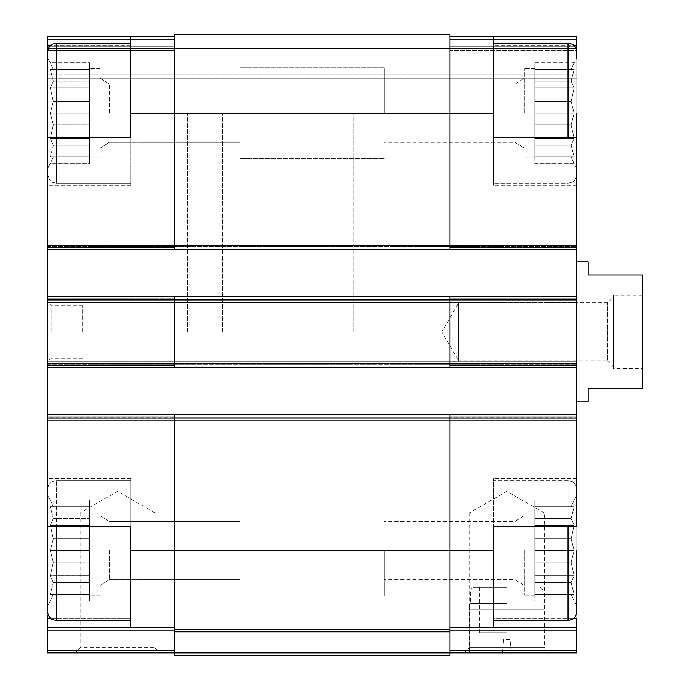 <?xml version="1.0" encoding="UTF-8"?>
<svg xmlns="http://www.w3.org/2000/svg" width="690" height="690" viewBox="0 0 690 690"><rect width="100%" height="100%" fill="white"/><g stroke="black" fill="none" stroke-linecap="round" stroke-linejoin="round"><path stroke-width="0.52" stroke-dasharray="3.45 2.59" d="M47.619 550.542L47.619 611.771L47.619 489.314L47.619 526.487L130.712 526.487L47.619 526.487L47.619 414.535L174.441 414.535L174.441 630.108L174.441 414.535L449.958 414.535L449.958 420.659L576.78 420.659L576.78 417.157L576.78 420.659L47.619 420.659L174.441 420.659L174.441 417.157L174.441 420.659L174.441 417.157L174.441 420.659L449.958 420.659L449.958 414.535L449.958 627.512L576.78 627.512L576.78 618.576L493.686 618.576L493.686 627.512L493.686 478.386L493.686 618.576L573.528 618.576M53.294 538.821L50.275 550.542L53.294 538.821L50.275 525.297L53.294 538.821L50.275 550.542L53.294 562.264L50.275 550.542L53.294 538.821L50.275 525.297L53.294 518.526L50.275 525.297L53.294 538.821L89.605 538.821L89.605 550.542L89.605 505.934L89.605 595.151L89.605 505.934L89.605 595.151L89.605 550.542L50.275 550.542L53.294 562.264L50.275 575.788L53.294 562.264L50.275 550.542L89.605 550.542L89.605 562.264L53.294 562.264L50.275 575.788L53.294 582.558L50.275 575.788L53.294 562.264L89.605 562.264L89.605 575.788L50.275 575.788L53.294 582.558L50.275 594.271L53.294 582.558L50.275 575.788L89.605 575.788L89.605 582.558L53.294 582.558L50.275 594.271L53.294 594.271L50.275 594.271L53.294 582.558L89.605 582.558L89.605 594.271L50.275 594.271L53.294 594.271L50.275 601.042L53.294 594.271L89.605 594.271L53.294 594.271L50.275 601.042L53.294 594.271L89.605 594.271L89.605 601.042L50.275 601.042L47.619 605.648L50.275 601.042L89.605 601.042L89.605 538.821L53.294 538.821L89.605 538.821L89.605 525.297L50.275 525.297L53.294 518.526L50.275 506.814L53.294 518.526L50.275 525.297L89.605 525.297L89.605 518.526L53.294 518.526L50.275 506.814L53.294 506.814L50.275 506.814L53.294 518.526L89.605 518.526L89.605 506.814L50.275 506.814L53.294 506.814L50.275 500.043L53.294 506.814L89.605 506.814L53.294 506.814L50.275 500.043L53.294 506.814L89.605 506.814L89.605 500.043L50.275 500.043L47.619 495.437L50.275 500.043L89.605 500.043L89.605 550.542L50.275 550.542L89.605 550.542L89.605 562.264L53.294 562.264L89.605 562.264L89.605 575.788L50.275 575.788L89.605 575.788L89.605 582.558L53.294 582.558L89.605 582.558L89.605 594.271L50.275 594.271L89.605 594.271L53.294 594.271L89.605 594.271L89.605 601.042L89.605 538.821L53.294 538.821M130.712 43.246L130.712 183.186L130.712 43.246L130.712 113.22L130.712 43.246L56.364 43.246L56.364 183.186L56.364 43.246L52.518 44.134C52.63 43.953 48.179 45.807 47.619 51.992L47.619 185.377L47.619 137.267L130.712 137.267L47.619 137.267L130.712 137.267L130.712 185.377L130.712 45.186L47.619 45.186L47.619 36.251L130.712 36.251L130.712 45.186L130.712 36.251L174.441 36.251L174.441 113.22L174.441 36.251L47.619 36.251L47.619 46.748L47.619 36.251L174.441 36.251L47.619 36.251L47.619 39.744L47.619 36.251L174.441 36.251M53.294 101.499L50.275 113.22L53.294 101.499L50.275 87.966L53.294 101.499L50.275 113.22L53.294 124.933L50.275 113.22L53.294 101.499L50.275 87.966L53.294 81.204L50.275 87.966L53.294 101.499L89.605 101.499L89.605 113.22L89.605 68.612L89.605 157.829L89.605 68.612L89.605 157.829L89.605 113.22L50.275 113.22L53.294 124.933L50.275 138.466L53.294 124.933L50.275 113.22L89.605 113.22L89.605 124.933L53.294 124.933L50.275 138.466L53.294 145.236L50.275 138.466L53.294 124.933L89.605 124.933L89.605 138.466L50.275 138.466L53.294 145.236L50.275 156.949L53.294 145.236L50.275 138.466L89.605 138.466L89.605 145.236L53.294 145.236L50.275 156.949L53.294 156.949L50.275 156.949L53.294 145.236L89.605 145.236L89.605 156.949L50.275 156.949L53.294 156.949L50.275 163.72L53.294 156.949L89.605 156.949L53.294 156.949L50.275 163.72L53.294 156.949L89.605 156.949L89.605 163.72L50.275 163.72L47.619 168.317L50.275 163.72L89.605 163.72L89.605 101.499L53.294 101.499L89.605 101.499L89.605 87.966L50.275 87.966L53.294 81.204L50.275 69.483L53.294 81.204L50.275 87.966L89.605 87.966L89.605 81.204L53.294 81.204L50.275 69.483L53.294 69.483L50.275 69.483L53.294 81.204L89.605 81.204L89.605 69.483L50.275 69.483L53.294 69.483L50.275 62.721L53.294 69.483L89.605 69.483L53.294 69.483L50.275 62.721L53.294 69.483L89.605 69.483L89.605 62.721L50.275 62.721L47.619 58.115L50.275 62.721L89.605 62.721L89.605 113.22L50.275 113.22L89.605 113.22L89.605 124.933L53.294 124.933L89.605 124.933L89.605 138.466L50.275 138.466L89.605 138.466L89.605 145.236L53.294 145.236L89.605 145.236L89.605 156.949L50.275 156.949L89.605 156.949L53.294 156.949L89.605 156.949L89.605 163.72L89.605 101.499L53.294 101.499M524.305 550.542L524.305 595.151L524.305 550.542M493.686 627.512L576.78 627.512L449.958 627.512L449.958 650.282L449.958 627.512L493.686 627.512L493.686 478.386L493.686 526.487L576.78 526.487L493.686 526.487L576.78 526.487L576.78 478.386L576.78 618.576L576.78 478.386L576.78 605.648L574.123 601.042L534.802 601.042L534.802 505.934L534.802 595.151L534.802 505.934L534.802 595.151L534.802 550.542L574.123 550.542L571.104 562.264L574.123 575.788L571.104 582.558L574.123 594.271L571.104 594.271L574.123 601.042L571.104 594.271L574.123 594.271L571.104 582.558L574.123 575.788L571.104 562.264L574.123 550.542L571.104 538.821L574.123 550.542L571.104 562.264L574.123 575.788L571.104 582.558L574.123 594.271L571.104 594.271L574.123 601.042L571.104 594.271L574.123 594.271L571.104 582.558L574.123 575.788L571.104 562.264L574.123 550.542L571.104 538.821L574.123 525.297L571.104 538.821L574.123 550.542L534.802 550.542L534.802 562.264L571.104 562.264L534.802 562.264L534.802 575.788L574.123 575.788L534.802 575.788L534.802 582.558L571.104 582.558L534.802 582.558L534.802 594.271L574.123 594.271L534.802 594.271L571.104 594.271L534.802 594.271L534.802 601.042L574.123 601.042L576.78 605.648L576.78 489.314L576.78 611.771L576.78 550.542M524.305 113.22L524.305 68.612L524.305 113.22M568.034 526.487L568.034 480.568L571.881 481.465C571.769 481.275 576.228 483.129 576.78 489.314L576.78 58.115L574.123 62.721L534.802 62.721L534.802 101.499L534.802 62.721L534.802 87.966L534.802 62.721L574.123 62.721L571.104 69.483L574.123 69.483L571.104 81.204L574.123 69.483L571.104 69.483L574.123 62.721L571.104 69.483L574.123 69.483L571.104 69.483L576.78 58.115L576.78 174.441L576.78 58.115L576.78 168.317L574.123 163.72L534.802 163.72L534.802 68.612L534.802 157.829L534.802 68.612L534.802 157.829L534.802 113.22L574.123 113.22L571.104 124.933L574.123 138.466L571.104 145.236L574.123 156.949L571.104 156.949L574.123 163.72L571.104 156.949L574.123 156.949L571.104 145.236L574.123 138.466L571.104 124.933L574.123 113.22L571.104 101.499L574.123 113.22L571.104 124.933L574.123 138.466L571.104 145.236L574.123 156.949L571.104 156.949L574.123 163.72L571.104 156.949L574.123 156.949L571.104 145.236L574.123 138.466L571.104 124.933L574.123 113.22L571.104 101.499L574.123 87.966L571.104 101.499L574.123 113.22L534.802 113.22L534.802 124.933L571.104 124.933L534.802 124.933L534.802 138.466L574.123 138.466L534.802 138.466L534.802 145.236L571.104 145.236L534.802 145.236L534.802 156.949L574.123 156.949L534.802 156.949L571.104 156.949L534.802 156.949L534.802 163.72L574.123 163.72L576.78 168.317L576.78 137.267L493.686 137.267L576.78 137.267L493.686 137.267L493.686 185.377L493.686 36.251L493.686 185.377L493.686 36.251L576.78 36.251L576.78 78.229L576.78 36.251L576.78 45.186L493.686 45.186L573.528 45.186M50.87 618.576L130.712 618.576L130.712 478.386L130.712 627.512L130.712 618.576L47.619 618.576L47.619 627.512L174.441 627.512L47.619 627.512L47.619 630.108L174.441 630.108L174.441 652.878L174.441 630.108M174.441 627.512L47.619 627.512M130.712 627.512L130.712 526.487L47.619 526.487L47.619 478.386L47.619 526.487M130.712 36.251L130.712 185.377L130.712 45.186L50.87 45.186M449.958 627.512L449.958 414.535L576.78 414.535L576.78 418.908L576.78 414.535L449.958 414.535L576.78 414.535M449.958 36.251L576.78 36.251L449.958 36.251L576.78 36.251L449.958 36.251L449.958 245.726L449.958 36.251L493.686 36.251M576.78 331.881L576.78 261.907L576.78 331.881M576.78 361.18L576.78 364.682L576.78 361.18L576.78 362.931L576.78 361.18L47.619 361.18L47.619 364.682L47.619 361.18L174.441 361.18L174.441 364.682L174.441 361.18L174.441 362.931L174.441 361.18L576.78 361.18L449.958 361.18L449.958 367.304L449.958 361.18L47.619 361.18L576.78 361.18M576.78 296.459L576.78 302.582L576.78 296.459L449.958 296.459L449.958 299.081L449.958 296.459L449.958 298.209L449.958 296.459L576.78 296.459L449.958 296.459L449.958 299.952L449.958 296.459L174.441 296.459L174.441 299.952L174.441 296.459L449.958 296.459L174.441 296.459L174.441 363.803L174.441 299.952L449.958 299.952L449.958 363.803L449.958 296.459M174.441 652.904L449.958 652.904L449.958 655.5L174.441 655.5L174.441 414.535L47.619 414.535L47.619 417.157L47.619 296.459L47.619 299.081L576.78 299.081L576.78 302.582L576.78 299.081L47.619 299.081L47.619 302.582L576.78 302.582L47.619 302.582L576.78 302.582L449.958 302.582L449.958 299.081L449.958 302.582L47.619 302.582L47.619 243.104L576.78 243.104L576.78 246.606L576.78 243.104L576.78 244.855L576.78 243.104L47.619 243.104L47.619 249.228L174.441 249.228L174.441 34.5L174.441 38.002L174.441 34.5L174.441 38.002L174.441 34.5L449.958 34.5L449.958 113.22L493.686 113.22L493.686 43.246L493.686 113.22M576.78 58.115L576.78 45.186M576.78 50.241L576.78 78.229L576.78 50.241L449.958 50.241L449.958 45.868L449.958 48.498L449.958 45.868L449.958 48.498L449.958 45.868L449.958 48.498L449.958 45.868L449.958 48.498L576.78 48.498L449.958 48.498L576.78 48.498L449.958 48.498L449.958 51.992L449.958 48.498L576.78 48.498L449.958 48.498L576.78 48.498L449.958 48.498L449.958 51.992L449.958 50.241L576.78 50.241M449.958 652.878L449.958 650.282L449.958 652.878L576.78 652.878L576.78 627.512M47.619 367.304L174.441 367.304L174.441 363.803L174.441 367.304L47.619 367.304L47.619 362.931L174.441 362.931L174.441 364.682L174.441 362.931L47.619 362.931L47.619 361.18L47.619 367.304L174.441 367.304L174.441 299.952L47.619 299.952M174.441 249.228L449.958 249.228L174.441 249.228L174.441 246.606L174.441 249.228L47.619 249.228L47.619 244.855L47.619 249.228L174.441 249.228L174.441 113.22L174.441 249.228L449.958 249.228L449.958 246.606L449.958 249.228L449.958 246.606L449.958 249.228L576.78 249.228L449.958 249.228L449.958 245.726L449.958 249.228L576.78 249.228M174.441 51.992L174.441 48.498L174.441 51.992L174.441 48.498L174.441 51.992L174.441 48.498L174.441 51.992L174.441 48.498L174.441 51.992L449.958 51.992L449.958 48.498L449.958 51.992L449.958 48.498L449.958 51.992L174.441 51.992M464.267 652.878L549.352 652.878L464.267 652.878L469.347 647.798L544.272 647.798L469.347 647.798L469.347 512.929L544.272 512.929L469.347 512.929L506.814 491.306L544.272 512.929L544.272 647.798L549.352 652.878M174.441 414.535L449.958 414.535L174.441 414.535L174.441 417.157L174.441 414.535L174.441 417.157L174.441 414.535L47.619 414.535M47.619 417.157L47.619 420.659L576.78 420.659L449.958 420.659L449.958 417.157L449.958 420.659L47.619 420.659L47.619 417.157L576.78 417.157L47.619 417.157M174.441 367.304L449.958 367.304L174.441 367.304L174.441 364.682L174.441 367.304L174.441 364.682L174.441 367.304L576.78 367.304L449.958 367.304L449.958 363.803L449.958 367.304L576.78 367.304M47.619 296.459L47.619 298.209L47.619 296.459L174.441 296.459M47.619 243.104L449.958 243.104L449.958 246.606L449.958 243.104L47.619 243.104L47.619 244.855L47.619 243.104M174.441 45.868L174.441 48.498L449.958 48.498L174.441 48.498L174.441 45.868L174.441 48.498L449.958 48.498L174.441 48.498L174.441 45.868L449.958 45.868L174.441 45.868M47.619 50.241L47.619 78.229L576.78 78.229L47.619 78.229L47.619 50.241L47.619 78.229L576.78 78.229L47.619 78.229L47.619 48.498L174.441 48.498L174.441 46.748L174.441 48.498L174.441 46.748L174.441 48.498L47.619 48.498L174.441 48.498L47.619 48.498L47.619 50.241L47.619 46.748L47.619 48.498L174.441 48.498L47.619 48.498L174.441 48.498L47.619 48.498L47.619 50.241L174.441 50.241L47.619 50.241M449.958 652.904L449.958 414.535M449.958 367.304L449.958 299.952L576.78 299.952M449.958 249.228L449.958 113.22L130.712 113.22M174.441 629.263L449.958 629.263M174.441 34.5L449.958 34.5L174.441 34.5M75.046 652.878L160.132 652.878L75.046 652.878L80.126 647.798L155.052 647.798L80.126 647.798L80.126 512.929L155.052 512.929L80.126 512.929L117.593 491.306L155.052 512.929L155.052 647.798L160.132 652.878M47.619 630.108L47.619 652.878L174.441 652.878M47.619 416.286L47.619 420.659L47.619 416.286L174.441 416.286L47.619 416.286M47.619 298.209L47.619 302.582L47.619 298.209L174.441 298.209L47.619 298.209M47.619 249.228L47.619 137.267M47.619 46.748L47.619 48.498L47.619 46.748L174.441 46.748L47.619 46.748M47.619 331.881L47.619 302.142L47.619 331.881M47.619 618.576L47.619 478.386L47.619 618.576M47.619 45.186L47.619 185.377L47.619 45.186M493.686 550.542L493.686 620.517L493.686 480.568L493.686 620.517L493.686 550.542L130.712 550.542L130.712 480.568L130.712 620.517L130.712 550.542M353.746 331.881L353.746 113.22L353.746 331.881M187.559 331.881L187.559 113.22L187.559 331.881M571.104 81.204L574.123 87.966L571.104 81.204L574.123 87.966L571.104 101.499L574.123 87.966L571.104 81.204L574.123 69.483L571.104 81.204L534.802 81.204L571.104 81.204M515.016 113.22L515.016 84.146L515.016 113.22M384.356 113.22L384.356 67.741L384.356 113.22M571.104 506.814L574.123 506.814L571.104 518.526L574.123 525.297L571.104 518.526L574.123 506.814L571.104 506.814L574.123 500.043L571.104 506.814L574.123 506.814L571.104 518.526L574.123 525.297L571.104 538.821L574.123 525.297L571.104 518.526L574.123 506.814L571.104 506.814L574.123 500.043L571.104 506.814L534.802 506.814L574.123 506.814L534.802 506.814L534.802 500.043L574.123 500.043L576.78 495.437L574.123 500.043L534.802 500.043L534.802 506.814L571.104 506.814L534.802 506.814L534.802 518.526L571.104 518.526L534.802 518.526L534.802 506.814L574.123 506.814L534.802 506.814L534.802 500.043L534.802 506.814L571.104 506.814M515.016 550.542L515.016 579.609L515.016 550.542M384.356 550.542L384.356 596.022L384.356 550.542M109.382 113.22L109.382 84.146L109.382 113.22M240.042 113.22L240.042 67.741L240.042 113.22M100.102 113.22L100.102 68.612L100.102 113.22M109.382 550.542L109.382 579.609L109.382 550.542M240.042 550.542L240.042 596.022L240.042 550.542M100.102 550.542L100.102 595.151L100.102 550.542M568.034 620.517L568.034 480.568L571.881 481.465C571.769 481.275 576.228 483.129 576.78 489.314L576.78 611.771C576.228 617.955 571.769 619.81 571.881 619.62L568.034 620.517L568.034 480.568L568.034 620.517L493.686 620.517M82.602 331.881L82.602 305.644L82.602 331.881M51.12 331.881L51.12 305.644L51.12 331.881M534.802 101.499L571.104 101.499L534.802 101.499M534.802 87.966L574.123 87.966L534.802 87.966M534.802 69.483L574.123 69.483L534.802 69.483M534.802 113.22L574.123 113.22L534.802 113.22M534.802 124.933L571.104 124.933L534.802 124.933M534.802 138.466L574.123 138.466L534.802 138.466M534.802 145.236L571.104 145.236L534.802 145.236M534.802 156.949L574.123 156.949L534.802 156.949M534.802 538.821L571.104 538.821L534.802 538.821L571.104 538.821L534.802 538.821L534.802 525.297L574.123 525.297L534.802 525.297L534.802 518.526L534.802 525.297L574.123 525.297L534.802 525.297L534.802 518.526L571.104 518.526L534.802 518.526L534.802 506.814L534.802 538.821M534.802 550.542L574.123 550.542L534.802 550.542M534.802 562.264L571.104 562.264L534.802 562.264M534.802 575.788L574.123 575.788L534.802 575.788M534.802 582.558L571.104 582.558L534.802 582.558M534.802 594.271L574.123 594.271L534.802 594.271M89.605 101.499L89.605 87.966L50.275 87.966L89.605 87.966L89.605 81.204L53.294 81.204L89.605 81.204L89.605 69.483L50.275 69.483L89.605 69.483L53.294 69.483L89.605 69.483L89.605 62.721L89.605 101.499M89.605 538.821L89.605 525.297L50.275 525.297L89.605 525.297L89.605 518.526L53.294 518.526L89.605 518.526L89.605 506.814L50.275 506.814L89.605 506.814L53.294 506.814L89.605 506.814L89.605 500.043L89.605 538.821M588.156 261.907L588.156 275.025L642.381 275.025L642.381 388.729L588.156 388.729L588.156 401.856M642.381 368.615L642.381 295.147L642.381 368.615L613.514 368.615L613.514 295.147L613.514 368.615M222.551 331.881L222.551 113.22L222.551 331.881M613.514 366.864L613.514 296.898L613.514 366.864L607.597 360.948L607.597 302.815L607.597 360.948L458.703 360.948L458.703 302.815L458.703 360.948L441.919 331.881L458.703 302.815L607.597 302.815L613.514 296.898M469.64 647.798L543.979 647.798L543.979 652.878L469.64 652.878L543.979 652.878L543.979 647.798L469.64 647.798L469.64 652.878L469.64 609.848L543.979 609.848L543.979 647.798L543.979 609.848L469.64 609.848C469.64 602.853 469.64 602.853 469.64 609.848C469.64 602.853 469.64 602.853 469.64 609.848L469.64 647.798M511.186 652.878L502.441 652.878L503.588 639.759L510.039 639.759L511.186 652.878L502.441 652.878L503.588 639.759L510.039 639.759L511.186 652.878M506.814 632.756L479.697 632.756L506.814 632.756M506.814 587.276L473.133 587.276L506.814 587.276M506.814 589.898L470.511 589.898L506.814 589.898M506.814 603.603L470.511 603.603L506.814 603.603M543.979 609.848C543.979 602.853 543.979 602.853 543.979 609.848C543.979 602.853 543.979 602.853 543.979 609.848M47.619 418.037L576.78 418.037M47.619 245.726L576.78 245.726M449.958 650.282L576.78 650.282M449.958 630.108L576.78 630.108M449.958 416.286L576.78 416.286L449.958 416.286M449.958 418.908L576.78 418.908L449.958 418.908M47.619 364.682L576.78 364.682L47.619 364.682M449.958 362.931L576.78 362.931L449.958 362.931M449.958 365.553L576.78 365.553L449.958 365.553M47.619 363.803L576.78 363.803M449.958 298.209L576.78 298.209L449.958 298.209M449.958 300.831L576.78 300.831L449.958 300.831M47.619 246.606L576.78 246.606L47.619 246.606M449.958 244.855L576.78 244.855L449.958 244.855M449.958 247.477L576.78 247.477L449.958 247.477M449.958 39.744L576.78 39.744L449.958 39.744M174.441 38.002L449.958 38.002L174.441 38.002M47.619 39.744L174.441 39.744L47.619 39.744M449.958 46.748L576.78 46.748L449.958 46.748M47.619 74.736L576.78 74.736L47.619 74.736M174.441 631.85L449.958 631.85M174.441 417.157L449.958 417.157L174.441 417.157M174.441 364.682L449.958 364.682L174.441 364.682M174.441 299.081L449.958 299.081L174.441 299.081M174.441 246.606L449.958 246.606L174.441 246.606M47.619 650.282L174.441 650.282M47.619 418.908L174.441 418.908L47.619 418.908M47.619 365.553L174.441 365.553L47.619 365.553M47.619 300.831L174.441 300.831L47.619 300.831M47.619 244.855L174.441 244.855L47.619 244.855M47.619 247.477L174.441 247.477L47.619 247.477M576.78 51.992C576.228 45.807 571.769 43.953 571.881 44.134L568.034 43.246L568.034 137.267M56.364 43.246L56.364 137.267M56.364 526.487L56.364 620.517L56.364 480.568L56.364 620.517L52.518 619.62C52.63 619.81 48.179 617.955 47.619 611.771M534.802 505.934L524.305 505.934L534.802 505.934M534.802 595.151L524.305 595.151L534.802 595.151M534.802 68.612L524.305 68.612L534.802 68.612M534.802 157.829L524.305 157.829L534.802 157.829M222.551 261.907L353.746 261.907M222.551 401.856L353.746 401.856M353.746 113.22L222.551 113.22M353.746 550.542L222.551 550.542M576.78 185.377L493.686 185.377L576.78 185.377M130.712 185.377L47.619 185.377L130.712 185.377M130.712 478.386L47.619 478.386L130.712 478.386M576.78 478.386L493.686 478.386L576.78 478.386M568.034 183.186L571.881 182.298C571.769 182.479 576.228 180.633 576.78 174.441C576.228 180.633 571.769 182.479 571.881 182.298L568.034 183.186L493.686 183.186L568.034 183.186M515.016 142.287L524.305 148.203L515.016 142.287L384.356 142.287L515.016 142.287M515.016 84.146L524.305 78.229L515.016 84.146L384.356 84.146L515.016 84.146M568.034 480.568L493.686 480.568L568.034 480.568M515.016 579.609L524.305 585.525L515.016 579.609L384.356 579.609L515.016 579.609M515.016 521.476L524.305 515.559L515.016 521.476L384.356 521.476L515.016 521.476M130.712 183.186L56.364 183.186L52.638 182.358C51.293 182.945 49.62 180.306 47.619 174.441C49.62 180.306 51.293 182.945 52.638 182.358L56.364 183.186L130.712 183.186M130.712 480.568L56.364 480.568L52.518 481.465C52.63 481.275 48.179 483.129 47.619 489.314C48.179 483.129 52.63 481.275 52.518 481.465L56.364 480.568L130.712 480.568M240.042 84.146L109.382 84.146L100.102 78.229L109.382 84.146L240.042 84.146M240.042 142.287L109.382 142.287L100.102 148.203L109.382 142.287L240.042 142.287M100.102 68.612L89.605 68.612L100.102 68.612M100.102 157.829L89.605 157.829L100.102 157.829M240.042 521.476L109.382 521.476L100.102 515.559L109.382 521.476L240.042 521.476M240.042 579.609L109.382 579.609L100.102 585.525L109.382 579.609L240.042 579.609M100.102 505.934L89.605 505.934L100.102 505.934M100.102 595.151L89.605 595.151L100.102 595.151M568.034 43.246L493.686 43.246M130.712 620.517L56.364 620.517M384.356 67.741L240.042 67.741L384.356 67.741M384.356 158.7L240.042 158.7L384.356 158.7M384.356 505.063L240.042 505.063L384.356 505.063M384.356 596.022L240.042 596.022L384.356 596.022M82.602 305.644L51.12 305.644L47.619 302.142M82.602 358.119L51.12 358.119L47.619 361.62M642.381 295.147L613.514 295.147M479.697 587.276L479.697 632.756M533.922 587.276L533.922 632.756M473.133 587.276L470.511 589.898L470.511 603.603L469.64 604.483M540.486 587.276L543.108 589.898L543.108 603.603L543.979 604.483"/><path stroke-width="1.03" d="M130.712 620.517L56.364 620.517L52.518 619.62C52.63 619.81 48.179 617.955 47.619 611.771L47.619 526.487L130.712 526.487L130.712 627.512L174.441 627.512M50.87 45.186L47.619 45.186L47.619 36.251L130.712 36.251L130.712 137.267L47.619 137.267L47.619 414.535L449.958 414.535L449.958 550.542L493.686 550.542L493.686 526.487L576.78 526.487L576.78 137.267L493.686 137.267L493.686 36.251L576.78 36.251L576.78 45.186L573.528 45.186M573.528 618.576L576.78 618.576L576.78 627.512L449.958 627.512M50.87 618.576L47.619 618.576L47.619 627.512L130.712 627.512M493.686 550.542L493.686 627.512M449.958 36.251L493.686 36.251M576.78 45.186L576.78 58.115M449.958 630.108L576.78 630.108L576.78 627.512M576.78 630.108L576.78 652.878L449.958 652.878M174.441 629.263L174.441 655.5L449.958 655.5L449.958 550.542L174.441 550.542L174.441 629.263L449.958 629.263M174.441 414.535L174.441 550.542L130.712 550.542M130.712 113.22L449.958 113.22L449.958 34.5L174.441 34.5L174.441 249.228L576.78 249.228M47.619 296.459L174.441 296.459L174.441 367.304L576.78 367.304M449.958 414.535L576.78 414.535M47.619 249.228L174.441 249.228M174.441 296.459L576.78 296.459M47.619 367.304L174.441 367.304M493.686 113.22L449.958 113.22L449.958 249.228M449.958 296.459L449.958 367.304M47.619 414.535L47.619 526.487M174.441 652.878L47.619 652.878L47.619 627.512M130.712 36.251L174.441 36.251M576.78 137.267L576.78 113.22L576.78 137.267M576.78 550.542L576.78 611.771C576.228 617.955 571.769 619.81 571.881 619.62L568.034 620.517L568.034 526.487M47.619 137.267L47.619 51.992C48.179 45.807 52.63 43.953 52.518 44.134L56.364 43.246L56.364 137.267M47.619 611.771L47.619 550.542M576.78 401.856L588.156 401.856L588.156 388.729L642.381 388.729L642.381 275.025L588.156 275.025L588.156 261.907L576.78 261.907M47.619 418.037L576.78 418.037M47.619 245.726L576.78 245.726M449.958 650.282L576.78 650.282M47.619 299.952L576.78 299.952M47.619 363.803L576.78 363.803M174.441 631.85L449.958 631.85M174.441 652.904L449.958 652.904M47.619 630.108L174.441 630.108M47.619 650.282L174.441 650.282M568.034 137.267L568.034 43.246L571.881 44.134C571.769 43.953 576.228 45.807 576.78 51.992M56.364 620.517L56.364 526.487M568.034 43.246L493.686 43.246M568.034 620.517L493.686 620.517M130.712 43.246L56.364 43.246"/></g></svg>
